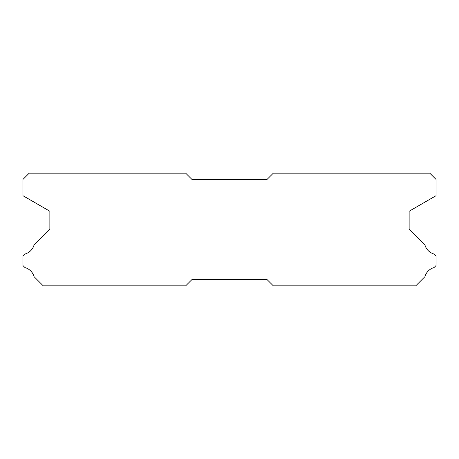 <?xml version="1.0" encoding="UTF-8"?>
<svg xmlns="http://www.w3.org/2000/svg" width="459" height="459" viewBox="0 0 459 459"><rect width="100%" height="100%" fill="white"/><g stroke="black" fill="none" stroke-linecap="round" stroke-linejoin="round"><path stroke-width="0.69" d="M429.79 173.169L273.312 173.169L267.052 179.429L191.948 179.429L185.688 173.169L29.21 173.169L22.95 179.429L22.95 195.7L49.865 211.238L49.865 229.127L34.064 244.928A13.018 13.018 0 0 1 24.97 254.016L22.95 256.036L22.95 265.554L24.987 267.591A13.018 13.018 0 0 1 34.058 276.657L43.232 285.831L185.688 285.831L191.948 279.571L267.052 279.571L273.312 285.831L415.768 285.831L424.942 276.657A13.018 13.018 0 0 1 434.013 267.591L436.05 265.554L436.05 256.036L434.03 254.016A13.018 13.018 0 0 1 424.936 244.928L409.135 229.127L409.135 211.238L436.05 195.7L436.05 179.429L429.79 173.169"/></g></svg>
